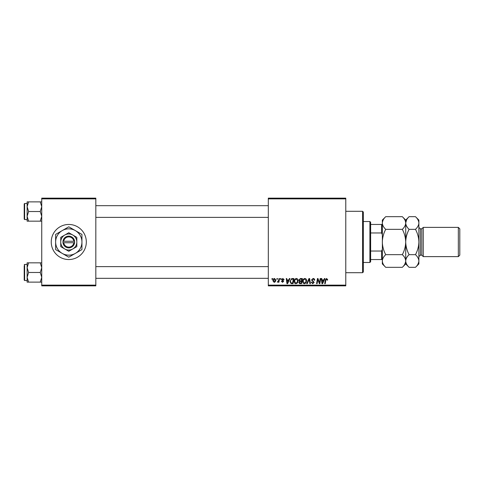 <?xml version="1.0" encoding="UTF-8"?>
<svg xmlns="http://www.w3.org/2000/svg" width="484" height="484" viewBox="0 0 484 484"><rect width="100%" height="100%" fill="white"/><g stroke="black" fill="none" stroke-linecap="round" stroke-linejoin="round"><path stroke-width="0.73" d="M51.243 242A17.539 17.539 0 0 0 68.782 259.539A17.539 17.539 0 0 0 86.321 242A17.539 17.539 0 0 0 68.782 224.461A17.539 17.539 0 0 0 51.243 242M345.782 285.85L268.311 285.85L268.311 285.124L345.782 285.124L345.782 285.85M345.782 198.876L268.311 198.876L268.311 198.15L345.782 198.15L345.782 285.124M280.538 278.542L281.071 278.542L280.956 279.274L280.411 279.274L280.538 278.542M276.951 278.542L277.483 278.542L277.368 279.274L276.824 279.274L276.951 278.542M296.389 278.475C297.563 278.693 298.15 279.431 298.144 280.69L297.442 282.952L295.924 283.727C294.714 283.503 294.121 282.747 294.157 281.446C294.151 279.825 294.889 278.832 296.389 278.475M289.402 278.542L289.976 278.542L287.599 283.66L286.952 283.66L286.25 278.542L286.782 278.542L286.952 279.94L288.773 279.94L289.402 278.542M300.346 278.542L302.397 278.542L301.532 283.66L299.511 283.576L298.809 282.414L299.511 281.168L298.876 280.133L300.346 278.542M308.955 278.542L309.633 278.542L310.413 283.66L309.875 283.66L309.209 279.274L307.292 283.66L306.717 283.66L308.955 278.542M327.644 279.607L327.595 280.073L327.063 280.139L326.567 279.074L325.865 280.036L325.254 283.66L324.716 283.66L325.345 279.909L326.597 278.475L327.644 279.607M320.196 278.542L320.735 278.542L319.864 283.66L319.301 283.66L317.837 279.316L317.123 283.66L316.584 283.66L317.45 278.542L318.012 278.542L319.482 282.88L320.196 278.542M268.311 198.876L268.311 285.124M324.413 278.542L324.988 278.542L322.616 283.66L321.963 283.66L321.261 278.542L321.799 278.542L321.969 279.94L323.784 279.94L324.413 278.542M313.106 278.475C314.176 278.536 314.703 279.111 314.691 280.212L314.158 280.272L314.019 279.516L313.069 279.074L312.029 279.933L314.158 282.366L312.724 283.727L311.23 282.245L311.763 282.081L312.743 283.128L313.626 282.402L311.496 279.982L313.106 278.475M304.89 278.475C306.07 278.693 306.656 279.431 306.65 280.69L305.948 282.952L304.43 283.727C303.214 283.503 302.627 282.747 302.663 281.446C302.651 279.825 303.395 278.832 304.89 278.475M284.126 279.74L283.594 279.873L282.831 278.941L282.13 279.516L283.66 281.271L282.547 282.329L281.337 281.204L281.863 281.137L282.571 281.863L283.128 281.355L281.597 279.552L282.856 278.475L284.126 279.74M292.378 278.542L293.891 278.542L293.026 283.66L291.102 283.594L289.97 281.567L291.556 278.669L292.378 278.542M274.555 278.475L275.82 279.958C275.868 281.258 275.311 282.045 274.138 282.329L272.897 280.774C272.861 279.528 273.418 278.76 274.555 278.475M278.996 278.542L279.534 278.542L278.911 282.263L278.373 282.263L278.506 281.494L277.284 282.196L278.73 280.03L278.996 278.542M272.032 278.542L272.565 278.542L272.45 279.274L271.911 279.274L272.032 278.542M95.826 285.85L41.739 285.85L41.739 285.124L95.826 285.124L95.826 285.85M95.826 198.876L41.739 198.876L41.739 198.15L95.826 198.15L95.826 285.124M41.739 198.876L41.739 285.124M322.786 282.057L323.494 280.538L322.041 280.538L322.362 283.098L322.786 282.057M305.531 282.559L306.118 280.666L304.853 279.074C303.716 279.419 303.159 280.23 303.196 281.507L304.448 283.128L305.531 282.559M301.096 283.061L301.363 281.464L299.632 281.676L299.342 282.396L300.183 283.061L301.096 283.061M301.465 280.871L301.756 279.141L300.237 279.171L299.408 280.151L300.34 280.871L301.465 280.871M287.774 282.057L288.476 280.538L287.03 280.538L287.345 283.098L287.774 282.057M292.59 283.061L293.25 279.141L292.572 279.141C291.162 279.274 290.473 280.091 290.503 281.597L291.144 282.977L292.59 283.061M297.025 282.559L297.612 280.666L296.347 279.074C295.21 279.419 294.659 280.23 294.689 281.507L295.942 283.128L297.025 282.559M274.162 281.863L275.287 280.018L274.549 278.941L273.43 280.781L274.162 281.863M362.595 211.302L363.327 212.034L363.327 271.966L362.595 272.698L362.595 211.302L345.782 211.302M27.122 206.698L27.122 216.348L28.616 211.52L27.122 206.698L28.616 201.876L27.122 201.876L27.122 206.698M24.2 211.52L24.2 219.125L24.2 203.921L24.636 203.486L24.636 219.561L27.122 219.561M41.739 201.876L40.251 201.876L41.739 206.698L40.251 211.52L28.616 211.52M40.251 201.876L28.616 201.876M40.251 211.52L41.739 216.348L40.251 221.17L28.616 221.17L27.122 216.348L27.122 221.17L28.616 221.17M40.251 221.17L41.739 221.17M24.636 203.486L27.122 203.486L27.122 201.876M41.739 262.83L40.251 262.83L41.739 267.652L40.251 272.48L41.739 277.302L40.251 282.124L28.616 282.124L27.122 277.302L28.616 272.48L27.122 267.652L28.616 262.83L27.122 262.83L27.122 282.124L28.616 282.124M27.122 264.439L24.636 264.439L24.636 280.514L24.2 280.079L24.2 272.48L24.2 279.056M40.251 262.83L28.616 262.83M40.251 272.48L28.616 272.48M40.251 282.124L41.739 282.124M24.2 272.48L24.2 265.897M369.903 262.467L369.903 221.533L370.635 222.265L370.635 261.735L369.903 262.467L363.327 262.467M369.903 221.533L363.327 221.533M382.33 259.539L381.598 259.539L381.598 251.039L382.33 249.308M370.635 259.539L381.598 259.539M370.635 224.461L382.33 224.461M370.635 251.039L381.598 251.039M382.33 234.692L381.598 232.961L381.598 224.461M370.635 232.961L381.598 232.961M458.336 227.383L459.8 228.847L459.8 255.153L458.336 256.617L458.336 227.383L423.258 227.383L421.794 228.847L421.794 255.153L420.336 255.153L418.872 256.617M423.258 227.383L423.258 256.617L458.336 256.617M383.274 219.76L382.396 222.138M402.325 216.681C404.442 218.653 405.574 220.764 405.713 223.009L405.713 220.075L402.325 216.681L385.718 216.681C383.588 218.677 382.457 220.789 382.33 223.009C382.469 225.26 383.6 227.371 385.718 229.343L402.325 229.343C404.449 233.312 405.58 237.535 405.713 242C405.58 246.471 404.449 250.694 402.325 254.657L385.718 254.657C383.594 250.688 382.463 246.465 382.33 242C382.463 237.529 383.594 233.306 385.718 229.343M402.325 229.343C404.455 227.347 405.586 225.235 405.713 223.009L405.713 242C405.852 237.523 406.983 233.306 409.107 229.343C406.99 227.371 405.858 225.26 405.713 223.009L405.646 222.138M402.325 254.657C404.442 256.629 405.574 258.74 405.713 260.991C405.586 263.211 404.455 265.323 402.325 267.319L385.718 267.319C383.6 265.347 382.469 263.236 382.33 260.991C382.457 258.765 383.588 256.653 385.718 254.657M404.769 264.24L405.646 261.862M385.718 216.681L382.33 220.075L382.396 261.862M418.799 222.138L418.872 223.009C418.733 220.764 417.601 218.653 415.478 216.681L418.872 220.075L418.872 260.991C418.739 263.211 417.613 265.323 415.478 267.319L409.107 267.319C406.99 265.347 405.858 263.236 405.713 260.991C405.846 258.765 406.977 256.653 409.107 254.657C406.983 250.688 405.852 246.465 405.713 242L405.713 263.925L402.325 267.319M382.33 260.991L382.33 263.925L385.718 267.319M406.663 219.76L405.719 222.9M405.713 223.009C405.846 220.789 406.977 218.677 409.107 216.681L415.478 216.681M405.713 260.991L405.786 261.862M418.872 223.009C418.739 225.235 417.613 227.347 415.478 229.343C417.607 233.312 418.739 237.535 418.872 242C418.733 246.477 417.607 250.694 415.478 254.657C417.601 256.629 418.733 258.74 418.872 260.991L418.872 263.925L415.478 267.319M417.928 264.24L418.799 261.862M415.478 254.657L409.107 254.657M415.478 229.343L409.107 229.343M63.719 242.732L74.633 242.732L74.584 241.268A5.844 5.844 0 0 0 62.98 241.268L62.938 242.732L63.719 242.732A5.118 5.118 0 0 0 73.846 242.732M62.98 242.732A5.844 5.844 0 0 0 74.584 242.732M76.823 237.36L68.782 232.719L64.765 235.036L60.742 237.36L60.742 246.64L68.782 251.281L76.823 246.64L76.823 237.36L72.806 235.036A8.04 8.04 0 0 0 60.742 242L60.742 246.64M60.742 237.36L60.742 242A8.04 8.04 0 0 0 72.806 248.964A8.04 8.04 0 0 0 72.806 235.036M75.359 253.392A13.153 13.153 0 0 0 75.359 230.608A13.153 13.153 0 0 0 55.63 242A13.153 13.153 0 0 0 75.359 253.392L81.941 249.593L81.941 234.407L68.782 226.808L55.63 234.407L55.63 249.593L68.782 257.192L75.359 253.392M74.584 241.268L62.98 241.268M73.846 241.268A5.118 5.118 0 0 0 63.719 241.268M421.794 228.847L420.336 228.847L420.336 255.153M362.595 272.698L345.782 272.698M24.636 219.561L24.2 219.125M268.311 205.676L95.826 205.676M268.311 217.37L95.826 217.37M95.826 278.324L268.311 278.324M95.826 266.63L268.311 266.63M24.636 280.514L27.122 280.514M24.636 264.439L24.2 264.875M405.713 220.075L409.107 216.681M405.713 263.925L409.107 267.319M420.336 228.847L418.872 227.383M421.794 255.153L423.258 256.617"/></g></svg>

